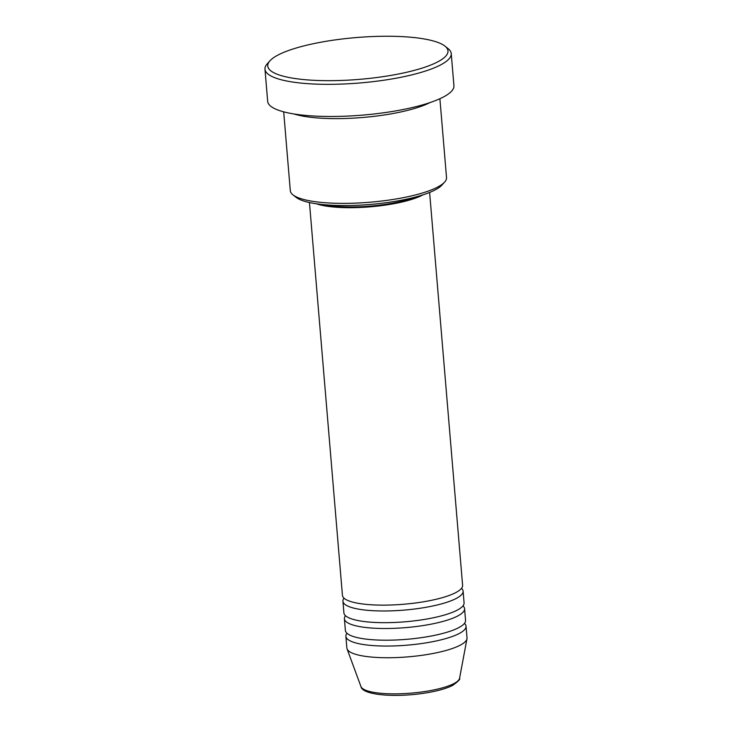 <?xml version="1.0" encoding="UTF-8"?>
<svg xmlns="http://www.w3.org/2000/svg" width="732" height="732" viewBox="0 0 732 732"><rect width="100%" height="100%" fill="white"/><g stroke="black" fill="none" stroke-linecap="round" stroke-linejoin="round"><path stroke-width="1.1" d="M309.453 202.535L342.439 595.372A60.299 13.972 -4.8 0 0 420.104 602.335A60.299 13.972 -4.8 0 0 462.606 585.28L429.62 192.443M344.022 598.181A60.299 13.972 -4.8 0 0 342.933 601.219A60.299 13.972 -4.8 0 0 420.598 608.182A60.299 13.972 -4.8 0 0 463.1 591.127A60.299 13.972 -4.8 0 0 461.517 588.318M342.933 601.219L343.912 612.904A60.299 13.972 -4.8 0 0 421.577 619.876A60.299 13.972 -4.8 0 0 464.079 602.82L463.1 591.127M345.495 615.722A60.299 13.972 -4.8 0 0 344.406 618.75A60.299 13.972 -4.8 0 0 422.071 625.714A60.299 13.972 -4.8 0 0 464.573 608.658A60.299 13.972 -4.8 0 0 462.981 605.849M344.406 618.75L345.385 630.444A60.299 13.972 -4.8 0 0 423.05 637.407A60.299 13.972 -4.8 0 0 465.552 620.352L464.573 608.658M346.968 633.253A60.299 13.972 -4.8 0 0 345.879 636.291A60.299 13.972 -4.8 0 0 423.544 643.254A60.299 13.972 -4.8 0 0 466.037 626.199A60.299 13.972 -4.8 0 0 464.454 623.389M444.635 182.067L441.945 185.068A75.369 17.467 175.2 0 1 390.641 202.059A75.369 17.467 175.2 0 1 296.067 197.32L292.919 194.804A78.379 18.163 -4.8 0 0 391.272 199.735A78.379 18.163 -4.8 0 0 444.635 182.067A78.379 18.163 -4.8 0 0 446.52 177.565L439.895 98.719M384.236 76.476A90.439 20.963 -4.8 0 0 444.974 46.134A90.439 20.963 -4.8 0 0 331.486 40.443A90.439 20.963 -4.8 0 0 269.916 60.838A90.439 20.963 -4.8 0 0 384.236 76.476M444.974 46.134L448.121 48.651A93.458 21.658 175.2 0 1 451.232 53.564A93.458 21.658 175.2 0 1 385.361 79.998A93.458 21.658 175.2 0 1 264.975 69.201A93.458 21.658 175.2 0 1 267.226 63.84L269.916 60.838M294.017 113.982A78.379 18.163 -4.8 0 0 384.154 114.988A78.379 18.163 -4.8 0 0 430.068 102.553M316.343 203.78A60.299 13.972 -4.8 0 0 386.734 204.896A60.299 13.972 -4.8 0 0 423.032 194.813M324.45 204.722A57.279 13.277 -4.8 0 0 385.856 204.301A57.279 13.277 -4.8 0 0 415.2 197.1M264.975 69.201L267.674 101.345A93.458 21.658 -4.8 0 0 388.061 112.142A93.458 21.658 -4.8 0 0 453.932 85.708L451.232 53.564M345.879 636.291L346.858 647.976A60.299 13.972 -4.8 0 0 347.05 648.854A60.299 13.972 -4.8 0 0 424.523 654.939A60.299 13.972 -4.8 0 0 466.97 638.789A60.299 13.972 -4.8 0 0 467.025 637.883L466.037 626.199M283.687 111.84L290.302 190.677A78.379 18.163 -4.8 0 0 292.919 194.804M424.652 691.557A49.584 11.492 -4.8 0 0 459.568 678.271C460.62 678.957 458.351 681.318 452.742 685.353C446.172 688.675 436.656 691.292 424.194 693.195C394.731 697.733 362.239 695.126 360.949 686.552A49.584 11.492 -4.8 0 0 424.652 691.557M459.568 678.271L466.97 638.789M360.949 686.552L347.05 648.854"/></g></svg>
